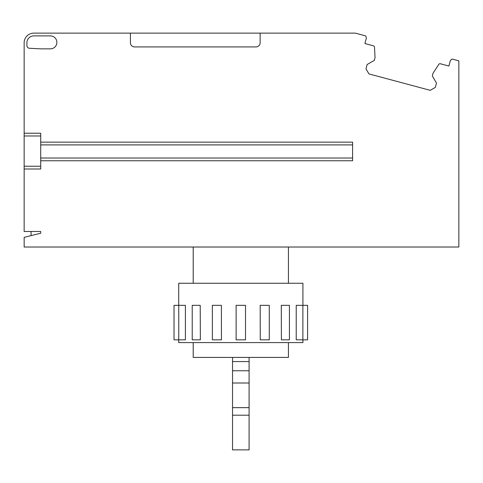 <?xml version="1.0" encoding="UTF-8"?>
<svg xmlns="http://www.w3.org/2000/svg" width="483" height="483" viewBox="0 0 483 483"><rect width="100%" height="100%" fill="white"/><g stroke="black" fill="none" stroke-linecap="round" stroke-linejoin="round"><path stroke-width="0.72" d="M232.534 357.414L232.534 361.568L249.095 361.568L249.095 449.872L232.534 449.872L232.534 415.199L249.095 415.199M249.095 357.414L249.095 361.568M232.534 361.568L232.534 370.763L249.095 370.763M232.534 415.199L232.534 370.763M221.389 305.341L212.363 305.341L212.363 339.839L221.449 339.839L221.389 305.341M236.127 305.341L236.127 339.839L245.509 339.839L245.509 305.341L236.127 305.341M302.913 339.839L307.605 339.839L307.605 305.341L302.913 305.341L302.913 283.261L178.716 283.261L178.716 305.341L174.025 305.341L174.025 339.839L178.716 339.839L178.716 342.598L302.913 342.598L302.913 339.839L296.23 339.839L296.23 305.341L302.877 305.341L302.877 339.839M178.752 305.341L178.752 339.839L185.406 339.839L185.406 305.341L178.716 305.341M200.222 305.341L192.216 305.341L192.216 339.839L200.348 339.839L200.222 305.341M260.246 339.839L260.18 305.341L269.272 305.341L269.272 339.839L260.246 339.839M281.408 339.839L281.287 305.341L289.42 305.341L289.42 339.839L281.408 339.839M260.138 33.128L130.422 33.128L130.422 42.788A4.142 4.142 0 0 0 134.558 46.923L255.996 46.923A4.142 4.142 0 0 0 260.138 42.788L260.138 33.128L355.355 33.128L365.546 35.857A3.447 3.447 0 0 1 366.162 38.882L364.913 43.548L373.474 45.843A1.383 1.383 0 0 1 374.494 47.099L375.05 57.694L374.337 60.357L367.152 64.505L365.993 68.834L368.921 73.905L430.238 90.333L435.304 87.411L436.469 83.076L432.321 75.891L433.034 73.229L438.812 64.336A1.383 1.383 0 0 1 440.327 63.75L448.888 66.044L450.138 61.383A3.447 3.447 0 0 1 452.185 59.071L458.85 60.858L458.85 247.018L24.162 247.018L24.162 237.358L40.711 233.223L40.711 231.49L24.15 231.49L24.15 166.243L40.711 166.243M130.422 33.128L33.81 33.128A9.66 9.66 0 0 0 24.15 42.788L24.15 166.243M24.15 133.223L40.711 133.223L40.711 142.141L352.596 142.141L352.596 160.773L40.711 160.773L40.711 168.996L24.15 168.996M40.711 48.868L29.523 48.282A2.759 2.759 0 0 1 26.909 45.529L26.909 42.788A6.901 6.901 0 0 1 33.81 35.887L50.383 35.887A6.484 6.484 0 0 1 56.867 42.371A6.484 6.484 0 0 1 50.383 48.855L40.711 48.855M40.711 160.773L40.711 158.382M352.596 158.013L40.711 158.013L40.711 144.906L352.596 144.906M40.711 144.532L40.711 142.141M31.063 231.49L31.063 235.638M288.423 342.598L288.423 357.414L193.206 357.414L193.206 342.598M232.534 383.007L249.095 383.007M24.15 135.977L40.711 135.977M232.534 407.646L249.095 407.646M288.423 247.018L288.423 283.261M193.206 247.018L193.206 283.261"/></g></svg>
